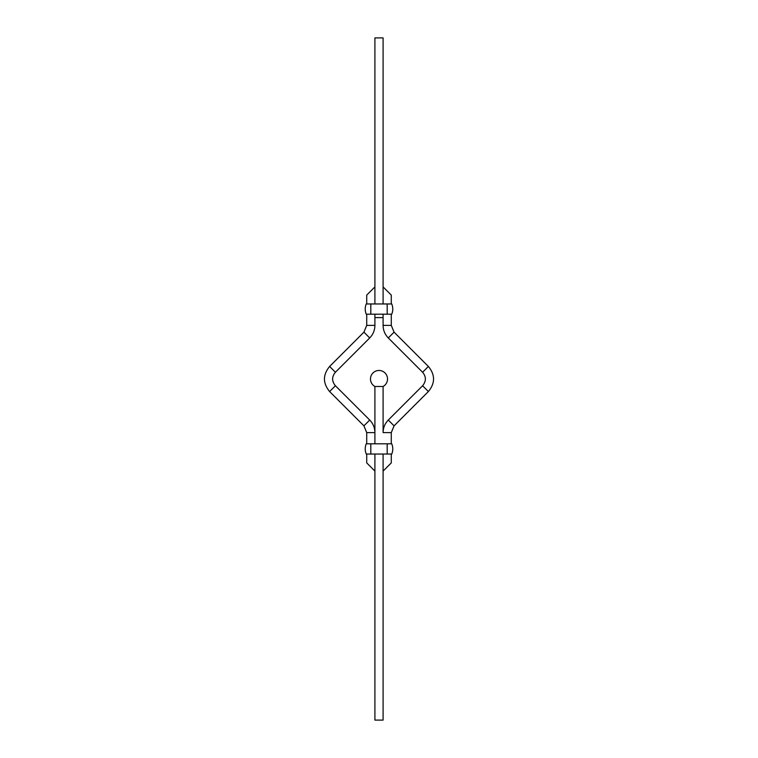 <?xml version="1.0" encoding="UTF-8"?>
<svg xmlns="http://www.w3.org/2000/svg" width="758" height="758" viewBox="0 0 758 758"><rect width="100%" height="100%" fill="white"/><g stroke="black" fill="none" stroke-linecap="round" stroke-linejoin="round"><path stroke-width="1.14" d="M383.093 471.097L391.28 462.911L383.093 471.097L383.093 454.042L383.093 720.1L374.907 720.1L374.907 454.042L374.907 471.097L366.72 462.911L366.72 454.042M374.907 432.6C374.831 427.73 373.107 423.551 369.714 420.055L335.406 385.756C331.71 381.255 331.71 376.745 335.406 372.244L369.714 337.945C373.107 334.449 374.831 330.27 374.907 325.4L374.907 314.191L374.907 317.602L383.093 317.602L383.093 314.191L383.093 325.4C383.169 330.27 384.893 334.449 388.286 337.945L422.594 372.244C426.29 376.745 426.29 381.255 422.594 385.756L388.286 420.055C384.893 423.551 383.169 427.73 383.093 432.6L383.093 386.485L374.907 386.485L374.907 443.809L374.907 432.6L366.72 432.6L366.72 443.809M374.907 286.903L366.72 295.089L374.907 286.903L374.907 303.958L374.907 37.9L383.093 37.9L383.093 303.958L383.093 286.903L391.28 295.089L391.28 303.958M387.186 314.191L366.247 314.191C364.882 310.78 364.882 307.369 366.247 303.958L391.753 303.958L387.186 303.958L387.186 314.191L391.753 314.191C393.118 310.78 393.118 307.369 391.753 303.958M366.247 303.958L370.814 303.958L370.814 314.191M387.186 454.042L366.247 454.042C364.882 450.631 364.882 447.22 366.247 443.809L391.753 443.809L387.186 443.809L387.186 454.042L391.753 454.042C393.118 450.631 393.118 447.22 391.753 443.809M366.247 443.809L370.814 443.809L370.814 454.042M374.907 325.4L366.72 325.4L366.72 314.191M369.714 420.055L363.925 425.844L366.72 432.6M335.406 385.756L329.616 391.545L363.925 425.844M335.406 372.244L329.616 366.455C322.747 374.822 322.747 383.178 329.616 391.545M369.714 337.945L363.925 332.156L329.616 366.455M391.28 314.191L391.28 325.4L383.093 325.4M391.28 443.809L391.28 432.6L383.093 432.6M391.28 432.6L394.075 425.844L388.286 420.055M394.075 425.844L428.384 391.545L422.594 385.756M428.384 391.545C435.253 383.178 435.253 374.822 428.384 366.455L422.594 372.244M428.384 366.455L394.075 332.156L388.286 337.945M383.093 386.485A8.527 8.527 0 0 0 386.409 374.774A8.527 8.527 0 0 0 370.473 379.142A8.527 8.527 0 0 0 374.907 386.485M366.72 295.089L366.72 303.958M363.925 332.156L366.72 325.4M391.28 454.042L391.28 462.911M394.075 332.156L391.28 325.4"/></g></svg>
